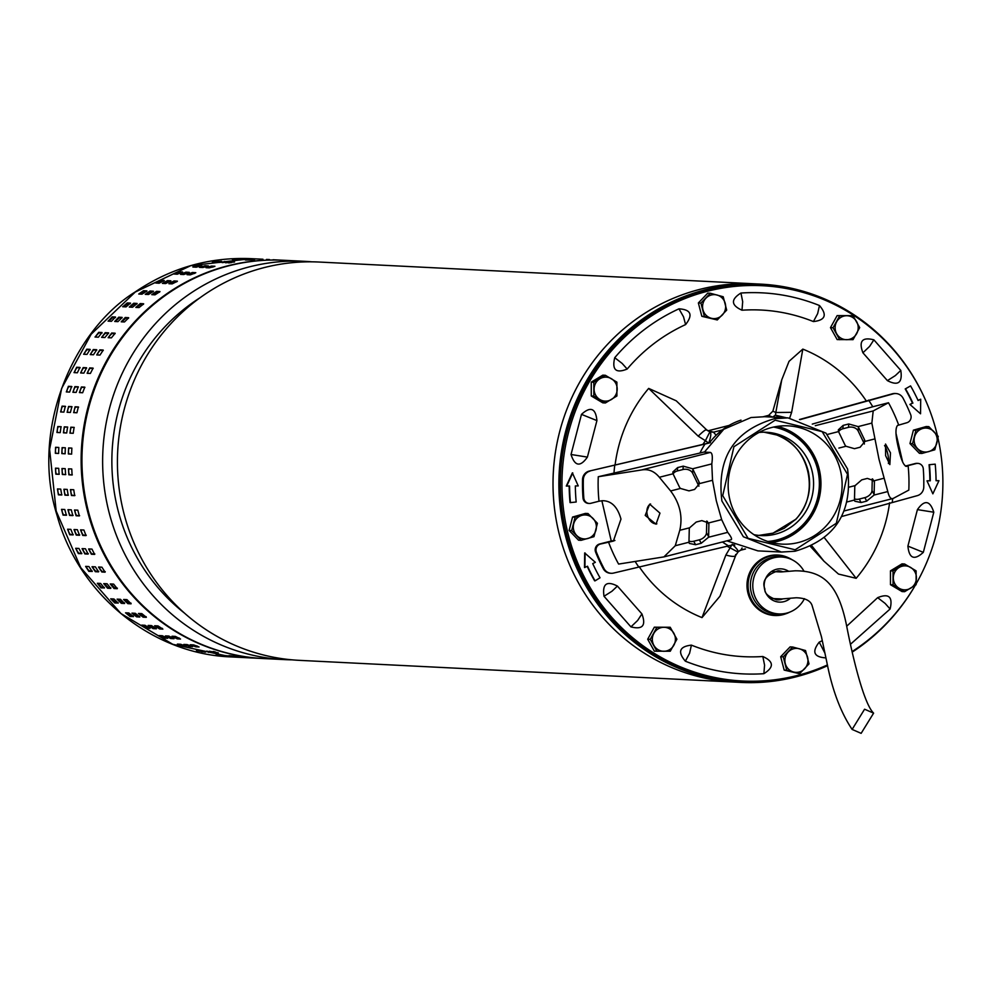 <?xml version="1.0" encoding="UTF-8"?>
<svg xmlns="http://www.w3.org/2000/svg" width="992" height="992" viewBox="0 0 992 992"><rect width="100%" height="100%" fill="white"/><g stroke="black" fill="none" stroke-linecap="round" stroke-linejoin="round"><path stroke-width="1.49" d="M861.143 733.348L873.617 713.136L864.578 709.218L852.116 729.43L861.143 733.348M925.238 399.503A199.392 191.89 92.9 0 0 760.74 284.134A199.392 191.89 92.9 0 0 666.872 304.296A199.392 191.89 92.9 0 0 562.712 523.689A199.392 191.89 92.9 0 0 740.826 682.422A199.392 191.89 92.9 0 0 827.613 665.669M661.019 304.011A199.392 191.89 92.9 0 0 556.847 523.404A199.392 191.89 92.9 0 0 734.96 682.124A199.392 191.89 -87.1 0 1 572.334 570.846A199.392 191.89 -87.1 0 1 754.887 283.836A199.392 191.89 92.9 0 0 661.019 304.011M852.264 652.091A199.392 191.89 92.9 0 0 915.318 585.243M760.74 284.134L754.887 283.836A199.392 191.89 -87.1 0 1 754.937 283.836L319.288 262.049A199.392 191.89 92.9 0 0 225.42 282.224A199.392 191.89 92.9 0 0 136.735 549.06A199.392 191.89 92.9 0 0 299.373 660.35L734.96 682.124A199.392 191.89 -87.1 0 0 735.01 682.136M200.26 297.6A191.146 183.954 92.9 0 0 130.374 544.744A191.146 183.954 92.9 0 0 184.475 613.106M291.983 659.829A199.392 191.89 -87.1 0 1 284.58 659.606A199.392 191.89 -87.1 0 1 121.942 548.316A199.392 191.89 -87.1 0 1 210.626 281.48A199.392 191.89 -87.1 0 1 304.494 261.318A199.392 191.89 -87.1 0 1 311.885 261.826M304.494 261.318L283.824 260.276A199.392 191.89 92.9 0 0 101.271 547.286A199.392 191.89 92.9 0 0 263.897 658.576L284.58 659.606M794.964 551.242L781.374 552.048L743.38 536.759L721.891 500.985C716.608 457.808 734.142 430.379 774.492 418.698L788.082 417.892L826.014 433.144L847.565 468.956C852.897 512.046 835.363 539.474 794.964 551.242M775.124 420.199L733.931 446.71L722.722 495.64L748.08 538.334L795.138 549.779L836.33 523.28L847.528 474.35L822.182 431.656L775.124 420.199M788.082 417.892L764.634 416.714L751.043 417.533L723.8 429.238L704.394 452.129M726.938 540.838L757.925 550.882L781.374 552.048M729.728 499.112A59.222 56.99 -87.1 0 1 788.082 425.853A59.222 56.99 -87.1 0 1 840.534 470.865A59.222 56.99 -87.1 0 1 782.167 544.137A59.222 56.99 -87.1 0 1 729.728 499.112M771.64 542.574A59.222 56.99 92.9 0 0 819.367 469.811A59.222 56.99 92.9 0 0 777.455 426.349M767.858 541.496A57.722 55.552 92.9 0 0 817.966 470.171A57.722 55.552 92.9 0 0 773.586 427.056M785.379 613.936A30.281 29.14 -87.1 0 1 774.616 615.511A30.281 29.14 -87.1 0 1 747.794 592.484A30.281 29.14 -87.1 0 1 777.641 555.012A30.281 29.14 -87.1 0 1 788.194 557.653M780.63 555.557A30.281 29.14 92.9 0 0 776.823 554.987M827.452 664.938A197.892 190.452 -87.1 0 1 797.134 675.527A197.892 190.452 -87.1 0 1 742.524 681.008A197.892 190.452 -87.1 0 1 562.762 502.398A197.892 190.452 -87.1 0 1 707.693 291.189A197.892 190.452 -87.1 0 1 762.29 285.708A197.892 190.452 -87.1 0 1 937.366 435.376M937.973 437.968A197.892 190.452 -87.1 0 1 916.199 583.705M915.306 585.255A197.892 190.452 -87.1 0 1 852.14 651.546M742.524 681.008L740.9 680.921A197.892 190.452 -87.1 0 1 561.137 502.312A197.892 190.452 -87.1 0 1 706.068 291.102A197.892 190.452 -87.1 0 1 760.666 285.622L762.29 285.708M795.609 519.622L795.968 519.014C820.62 493.818 809.236 445.284 776.562 434.955L764.187 432.214L776.252 434.818M759.004 432.462A51.72 49.774 -87.1 0 1 766.394 432.264A51.72 49.774 -87.1 0 1 812.2 471.597A51.72 49.774 -87.1 0 1 761.224 535.581A51.72 49.774 -87.1 0 1 753.895 534.651M767.808 541.471A57.722 55.552 92.9 0 0 817.805 470.158A57.722 55.552 92.9 0 0 773.524 427.068M773.797 615.462A30.281 29.14 92.9 0 0 777.641 615.276M587.202 566.395A190.402 183.235 92.9 0 0 594.642 580.841L595.051 580.853A190.402 183.235 -87.1 0 1 587.524 566.234L584.511 567.523L584.685 552.941L595.336 562.315L592.732 563.617A184.4 177.469 -87.1 0 0 600.024 577.79L595.051 580.853M569.172 486.03A190.402 183.235 92.9 0 0 570.028 502.584L570.437 502.609A190.402 183.235 -87.1 0 1 569.569 486.03L566.283 486.055L572.372 472.886L578.237 485.906L575.348 485.944A184.4 177.469 -87.1 0 0 576.178 502.002L570.437 502.609M905.212 388.951L910.582 385.9L905.212 388.951A184.4 177.469 -87.1 0 1 912.504 403.112L909.9 404.414L920.539 413.788L909.9 404.414M910.582 385.9A190.402 183.235 -87.1 0 1 918.108 400.52L920.712 399.218L918.022 400.334M929.058 464.727L935.208 464.144L929.058 464.727A184.4 177.469 -87.1 0 1 929.888 480.785L926.999 480.835L932.864 493.842L926.999 480.835M935.208 464.144A190.402 183.235 -87.1 0 1 936.064 480.723L938.953 480.686L936.064 480.698M741.991 310.211C766.618 308.586 790.426 312.368 813.415 321.569C825.381 320.242 827.402 314.886 819.466 305.524C794.195 295.393 768.019 291.239 740.95 293.024C730.633 299.485 730.98 305.214 741.991 310.211L742.686 301.68L740.95 293.024M627.167 369.049C643.535 349.816 663.016 334.986 685.596 324.582C693.185 314.848 690.965 309.603 678.962 308.822C654.137 320.267 632.722 336.561 614.73 357.703C611.804 369.842 615.945 373.624 627.167 369.049L622.17 363.444L614.73 357.703M571.032 454.497C574.827 466.339 580.283 467.207 587.4 457.101L596.924 420.596C595.684 408.171 590.538 406.1 581.486 414.371L571.032 454.497L587.4 457.101M617.421 586.086C606.658 580.531 602.194 583.928 604.016 596.279L630.937 626.882C642.605 629.87 646.263 625.555 641.911 613.912L617.421 586.086L611.94 591.244L604.016 596.279M762.836 656.506C738.209 658.13 714.401 654.348 691.412 645.135C679.446 646.474 677.424 651.831 685.36 661.193C710.632 671.311 736.796 675.478 763.877 673.692C774.194 667.219 773.847 661.49 762.836 656.506L764.572 665.161L763.877 673.692M850.59 644.155L890.097 609.001C893.023 596.874 888.869 593.092 877.66 597.655L846.746 626.175M822.306 640.683L819.231 642.134C811.642 651.856 813.849 657.113 825.852 657.882L825.902 657.87M933.794 512.219C930 500.377 924.532 499.509 917.414 509.615L907.903 546.108C909.143 558.533 914.289 560.616 923.329 552.346L933.794 512.219L917.414 509.615M887.406 380.63C898.169 386.186 902.633 382.776 900.798 370.438L873.878 339.834C862.209 336.846 858.564 341.161 862.916 352.792L887.406 380.63L895.33 375.596L900.798 370.438M639.096 566.581A143.927 138.508 92.9 0 0 702.001 617.607L719.981 596.18L735.692 555.508L738.16 551.825L740.714 550.089M648.669 388.405L698.207 436.158L705.411 440.721L709.85 431.88L706.552 429.772L676.259 400.83L648.669 388.405A143.927 138.508 92.9 0 0 615.152 464.479M729.058 425.444L707.879 430.838M866.016 400.557A143.927 138.508 92.9 0 0 802.826 349.11L789.024 361.336L781.758 379.8L772.867 411.172L768.664 415.35L763.48 416.677M810.439 546.48L823.968 561.199L838.5 574.07L856.158 578.311A143.927 138.508 92.9 0 0 889.588 502.795M739.945 550.399L745.488 548.985M584.92 567.536L585.094 552.966M566.692 486.068L572.768 472.911M910.296 404.438L912.504 403.112M905.622 388.963A184.4 177.469 -87.1 0 1 912.9 403.136M920.712 399.218L920.539 413.788M927.408 480.847L929.888 480.785M929.454 464.752A184.4 177.469 -87.1 0 1 930.285 480.81M938.953 480.686L932.864 493.842M727.21 546.307L737.788 551.974L740.95 550.027L742.066 547.993M735.568 554.54C736.076 556.847 732.84 557.008 725.871 555.012L702.001 617.607M737.788 551.974C739.015 551.453 737.155 548.886 732.22 544.286L725.871 555.012M709.813 431.855L709.85 431.88C711.413 432.847 711.028 436.616 708.697 443.188L705.411 440.721L702.944 444.28M706.626 430.144C706.316 428.966 703.514 430.974 698.207 436.158M709.85 431.88L713.521 432.177L716.125 435.265M786.383 417.806L775.446 415.164L775.818 412.511L791.641 412.337L802.826 349.11M780.034 417.483L775.446 415.164L772.582 417.124L768.664 415.35M856.158 578.311L824.439 537.8M789.669 417.992L791.641 412.337M773.016 533.15L758.892 535.407L773.016 533.15L795.658 519.362L784.213 528.29L772.793 533.225M800.011 419.653L893.432 393.787A8.99 8.655 -87.1 0 1 903.067 398.176A176.911 170.252 -87.1 0 1 910.668 414.631A6.002 5.766 -87.1 0 1 906.7 422.778L897.512 425.456C895.168 428.284 895.503 435.91 898.504 448.347C901.269 460.672 904.096 466.624 906.998 466.228L906.589 466.376M730.682 539.784C732.505 539.735 731.526 537.255 727.719 532.357L721.668 519.622L716.311 500.799L712.516 480.277L711.785 463.909C712.814 456.866 712.33 453.046 710.359 452.426L703.663 452.092L699.968 453.046A70.469 67.816 -87.1 0 1 705.027 444.044L710.322 442.692M868.583 400.111A145.427 139.946 -87.1 0 1 872.774 406.757L888.497 402.752L873.196 410.924L871.856 423.1L879.011 459.321L887.79 491.561C889.167 497.426 891.076 499.658 893.519 498.269L908.821 490.098A161.498 155.422 -87.1 0 0 908.102 465.608L906.167 466.401M885.596 455.613L885.521 444.044L890.481 452.873L889.849 464.591L885.596 455.613M888.497 402.752A161.498 155.422 -87.1 0 1 898.616 424.849M888.386 463.512A10.49 2.678 78.1 0 0 887.642 453.468A10.49 2.678 78.1 0 0 884.566 445.582M705.027 444.044L589.149 471.101A8.99 8.655 92.9 0 0 582.527 479.644A176.911 170.252 92.9 0 0 582.998 497.91A6.002 5.766 92.9 0 0 588.851 503.415M699.968 453.046L598.275 476.73A161.498 155.422 92.9 0 0 599.007 501.22L590.922 503.279A6.002 5.766 -87.1 0 1 583.804 497.947A176.911 170.252 -87.1 0 1 583.333 479.682A8.99 8.655 -87.1 0 1 589.955 471.138M733.745 544.67L613.676 573.041A8.99 8.655 -87.1 0 1 604.041 568.639A176.911 170.252 -87.1 0 1 596.428 552.197A6.002 5.766 -87.1 0 1 600.408 544.038L613.366 541.111L620.98 519.101C617.532 506.763 611.308 500.638 602.293 500.712L599.007 501.22M659.965 513.137L649.686 504.172L645.222 515.394L656.01 524.185L659.965 513.137M650.591 503.973A10.49 7.415 -107.6 0 0 647.243 514.749A10.49 7.415 -107.6 0 0 656.865 523.826M799.465 419.529L892.614 393.737A8.99 8.655 -87.1 0 1 895.503 393.526M905.349 466.066L915.368 463.512A6.002 5.766 -87.1 0 1 917.03 463.338L917.836 463.376A6.002 5.766 92.9 0 1 923.292 468.881A176.911 170.252 92.9 0 1 923.763 487.146A8.99 8.655 92.9 0 1 917.141 495.69L841.687 516.51M895.987 433.318L902.67 462.036M589.149 471.101L710.346 442.643M741.012 420.112A66.712 64.207 92.9 0 0 709.664 442.606M733.72 544.682A66.712 64.207 92.9 0 0 734.762 545.154M728.736 545.947A70.469 67.816 -87.1 0 1 722.436 541.979M892.292 502.026A145.427 139.946 92.9 0 0 892.701 498.579M917.836 463.376A6.002 5.766 92.9 0 0 916.186 463.549L908.102 465.608M812.274 424.105L872.774 406.757M638.526 566.717A145.427 139.946 -87.1 0 1 635.19 561.497M614.011 472.725A145.427 139.946 -87.1 0 1 614.804 464.802M892.8 498.554L893.519 498.269M601.884 500.774L611.246 541.024L599.59 544A6.002 5.766 92.9 0 0 595.622 552.16A176.911 170.252 92.9 0 0 603.223 568.602A8.99 8.655 92.9 0 0 610.787 573.264M608.493 541.979A161.498 155.422 92.9 0 0 618.599 564.076L663.921 556.896L675.267 545.736L679.78 530.298L689.614 527.794L696.235 522.04L701.852 520.614L708.623 522.945L721.668 519.622M854.769 487.246A7.502 4.923 -27.9 0 1 855.116 485.596L861.738 479.855L867.355 478.417L874.126 480.76A7.502 4.923 -27.9 0 1 874.411 482.248L874.113 494.537A7.502 4.923 -27.9 0 1 874.064 495.058L866.698 501.109L861.093 502.535L854.844 501.22L854.496 500.042A7.502 4.923 -27.9 0 1 854.484 499.546L854.769 487.246M864.974 441.415L860.101 447.243L854.484 448.682L845.965 446.264A7.502 5.716 -175.8 0 1 844.874 444.726L838.786 432.115A7.502 5.716 -175.8 0 1 838.562 431.582L838.327 429.834L843.138 425.394L848.755 423.968L858.142 426.597A7.502 5.716 -175.8 0 1 858.427 427.106L864.516 439.716A7.502 5.716 -175.8 0 1 864.974 441.415L874.808 438.91M710.359 452.426L641.613 469.96L598.275 476.73M727.719 532.357L708.561 537.242L701.195 543.294L695.59 544.72L689.341 543.418L688.994 542.227L675.267 545.736M641.613 469.96C648.458 468.77 654.36 471.212 659.345 477.276L670.617 490.953C679.867 503.316 682.918 516.435 679.78 530.298M692.627 468.782A7.502 5.716 4.2 0 1 692.912 469.303L699 481.914A7.502 5.716 -175.8 0 1 699.472 483.6L694.586 489.44L688.981 490.866L680.462 488.448A7.502 5.716 4.2 0 1 679.371 486.911L673.283 474.312A7.502 5.716 -175.8 0 1 673.06 473.779L672.812 472.031L677.635 467.579L683.24 466.153L692.627 468.782L711.785 463.909M708.561 537.242A7.502 4.923 152.1 0 0 708.61 536.722L708.896 524.433A7.502 4.923 152.1 0 0 708.623 522.945M614.928 540.466L611.246 541.024M864.404 444.007A7.502 5.716 4.2 0 0 864.23 443.598L864.516 439.716M858.427 427.106L858.142 430.987A7.502 5.716 4.2 0 0 848.507 427.341L848.755 423.968M843.138 425.394L842.89 428.767L848.507 427.341M842.89 428.767A7.502 5.716 4.2 0 0 838.624 431.756M854.496 498.852A7.502 4.923 152.1 0 0 859.246 499.063L864.863 497.624A7.502 4.923 152.1 0 0 871.993 490.544L872.278 478.851M689.614 527.794A7.502 4.923 152.1 0 0 689.266 529.443L688.969 541.731A7.502 4.923 152.1 0 0 688.994 542.227M688.981 541.037A7.502 4.923 152.1 0 0 693.743 541.248L695.59 544.72M701.195 543.294L699.348 539.822L693.743 541.248M699.348 539.822A7.502 4.923 152.1 0 0 706.49 532.729L708.61 536.722M698.901 486.204A7.502 5.716 4.2 0 0 698.715 485.782L692.627 473.172A7.502 5.716 4.2 0 0 682.992 469.526L677.387 470.952A7.502 5.716 4.2 0 0 673.122 473.94M706.763 521.048L706.49 532.729M858.142 430.987L864.23 443.598M853.021 315.667L837.136 315.605L830.478 327.633L837.161 339.586L853.046 339.648L859.692 327.62L853.021 315.667L839.691 315.729L833.032 327.757L839.716 339.723M830.478 327.633L833.032 327.757M837.136 315.605L839.691 315.729M856.642 321.656A11.991 11.544 -87.1 0 1 846.672 339.698A11.991 11.544 -87.1 0 1 836.653 321.768A11.991 11.544 -87.1 0 1 856.642 321.656M789.694 612.151A29.983 28.855 -87.1 0 1 776.339 615.288A29.983 28.855 -87.1 0 1 748.886 592.46A29.983 28.855 -87.1 0 1 779.328 555.421A29.983 28.855 -87.1 0 1 792.31 559.872M804.438 598.672A28.483 27.416 -87.1 0 1 780.468 613.949L778.224 613.974A28.632 27.553 -87.1 0 1 751.167 592.187A28.632 27.553 -87.1 0 1 781.076 556.896L783.308 557.157A28.483 27.416 -87.1 0 1 803.917 571.082M780.468 613.949A28.483 27.416 -87.1 0 1 753.548 592.261A28.483 27.416 -87.1 0 1 783.308 557.157M790.488 598.201A16.653 16.021 -87.1 0 1 764.621 589.434A16.653 16.021 -87.1 0 1 770.784 572.024A16.653 16.021 -87.1 0 1 788.615 571.268M261.541 259.172L251.261 258.652C209.076 256.891 170.302 268.051 134.937 292.119L190.724 265.67L251.261 258.652L190.724 265.67L135.272 292.032L91.165 334.217L61.653 388.393L49.6 449.326L56.184 511.078L80.749 567.66L120.937 613.552L172.806 644.316L231.347 656.94L263.091 658.527A199.392 191.89 -87.1 0 1 113.088 570.177A199.392 191.89 -87.1 0 1 167.016 293.62A199.392 191.89 -87.1 0 1 283.005 260.239A199.392 191.89 -87.1 0 1 283.414 260.264L274.052 259.792M231.347 656.94C151.838 654.125 78.566 594.431 57.04 515.332C30.231 430.826 72.168 331.241 134.937 292.119L134.738 292.404M256.469 258.912L260.016 259.086M232.438 259.358L241.453 259.135L232.326 259.346M212.524 262.124L221.464 261.268L212.4 262.099M192.981 267.046L198.536 265.41L201.798 265.571L196.23 267.208L192.857 266.997M174.034 274.052L179.403 271.833L182.652 271.994L177.283 274.214L173.91 274.003M155.88 283.08L161.002 280.277L164.263 280.438L159.142 283.241L155.769 283.018M268.051 259.495L266.526 259.42M247.963 259.495L238.948 259.681L248.074 259.47M227.986 261.69L219.034 262.458L228.086 261.628M208.332 266.03L202.74 267.53L199.491 267.369L205.046 265.744L208.419 265.943M189.224 272.465L183.793 274.536L180.544 274.375L185.913 272.155L189.286 272.354M170.86 280.934L165.652 283.563L162.39 283.402L167.512 280.612L170.884 280.823M274.561 259.817L273.036 259.743M254.473 259.83L245.458 260.016L254.584 259.792M234.496 262.012L225.544 262.781L234.596 261.95M214.842 266.352L209.25 267.852L206.001 267.691L211.556 266.067L214.929 266.265M195.734 272.788L190.303 274.858L187.054 274.697L192.423 272.478L195.796 272.688M177.37 281.269L172.162 283.886L168.9 283.724L174.022 280.934L177.394 281.145M146.915 291.028L141.992 294.178L138.744 294.016L143.555 290.681L146.928 290.892M153.425 291.35L148.502 294.5L145.254 294.339L150.065 291.003L153.438 291.226M159.935 291.673L155.012 294.835L151.764 294.661L156.575 291.338L159.948 291.549M250.592 657.907L249.575 657.857M229.102 655.613L238.068 656.63L228.991 655.613M209.473 651.236L218.314 652.872L209.362 651.248M190.402 644.75L193.663 644.912L199.07 646.982L195.808 646.821L190.29 644.775M172.1 636.232L175.361 636.393L180.519 639.034L177.27 638.873L171.976 636.256M154.764 625.754L158.013 625.927L162.886 629.126L159.625 628.953L154.64 625.791M138.57 613.465L141.831 613.626L146.345 617.334L143.096 617.173L138.446 613.502M123.727 599.466L126.976 599.627L131.093 603.818L127.844 603.657L123.603 599.503M110.372 583.941L113.621 584.102L117.292 588.702L114.043 588.541L110.248 583.966M98.654 567.027L101.903 567.188L105.09 572.173L101.841 572.012L98.543 567.064M88.71 548.936L91.958 549.097L94.624 554.404L91.376 554.243L88.598 548.96M80.637 529.852L83.898 530.026L86.019 535.593L82.758 535.432L80.55 529.877M74.536 510L77.798 510.161L79.335 515.927L76.086 515.766L74.474 510.012M70.469 489.577L73.73 489.738L74.685 495.653L71.424 495.492L70.42 489.577M68.485 468.819L71.746 468.98L72.094 474.97L68.845 474.796L68.46 468.819M68.597 447.95L71.858 448.111L71.61 454.1L68.349 453.939L68.597 447.95M70.816 427.192L74.09 427.366L73.222 433.293L69.936 433.132L70.816 427.192L71.647 427.329A3.001 0.806 -81.4 0 0 70.457 429.896A3.001 0.806 -81.4 0 0 70.618 433.169M73.656 412.61L75.094 406.794L78.356 406.956L76.917 412.771L73.606 412.598M84.791 387.165L82.646 392.745L79.397 392.584L81.406 386.954L84.729 387.128M93.087 368.144L90.371 373.451L87.11 373.29L89.689 367.908L93.025 368.094M103.242 350.126L99.981 355.086L96.732 354.925L99.832 349.854L103.18 350.04M115.146 333.287L111.389 337.863L108.14 337.702L111.724 332.99L115.084 333.188M128.662 317.824L124.459 321.966L121.21 321.805L125.252 317.502L128.625 317.713M143.642 303.912L139.054 307.57L135.805 307.408L140.256 303.564L143.629 303.775M244.082 657.572L243.065 657.535M222.592 655.278L231.558 656.307L222.481 655.29M202.963 650.913L211.804 652.55L202.852 650.926M183.892 644.428L187.153 644.589L192.56 646.66L189.298 646.499L183.78 644.453M165.59 635.897L168.851 636.058L174.009 638.712L170.76 638.55L165.466 635.934M148.254 625.431L151.503 625.592L156.376 628.792L153.115 628.63L148.13 625.468M132.06 613.13L135.321 613.304L139.835 617.012L136.586 616.85L131.936 613.18M117.217 599.143L120.466 599.304L124.583 603.496L121.334 603.322L117.093 599.18M103.85 583.606L107.111 583.767L110.782 588.38L107.533 588.219L103.738 583.643M92.144 566.705L95.393 566.866L98.58 571.851L95.331 571.69L92.033 566.73M82.2 548.613L85.448 548.774L88.114 554.082L84.866 553.92L82.088 548.638M74.127 529.53L77.388 529.691L79.496 535.258L76.248 535.097L74.04 529.542M68.026 509.677L71.288 509.838L72.825 515.604L69.576 515.443L67.952 509.677M63.959 489.254L67.22 489.416L68.175 495.318L64.914 495.157L63.91 489.254M61.975 468.497L65.224 468.658L65.584 474.635L62.335 474.474L61.95 468.497M62.087 447.628L65.348 447.789L65.1 453.778L61.839 453.617L62.087 447.628M64.294 426.87L67.58 427.031L66.7 432.971L63.426 432.81L64.294 426.87L65.137 426.994A3.001 0.806 -81.4 0 0 63.947 429.573A3.001 0.806 -81.4 0 0 64.108 432.834M67.146 412.275L68.584 406.472L71.883 406.633L70.395 412.436L67.096 412.275M78.281 386.843L76.136 392.423L72.887 392.262L74.896 386.632L78.219 386.806M86.577 367.821L83.861 373.116L80.6 372.955L83.179 367.586L86.515 367.759M96.732 349.792L93.471 354.764L90.222 354.603L93.31 349.531L96.67 349.717M108.636 332.965L104.879 337.54L101.63 337.379L105.214 332.667L108.574 332.866M122.152 317.502L117.949 321.644L114.7 321.482L118.742 317.18L122.115 317.39M137.132 303.577L132.544 307.247L129.295 307.074L133.746 303.242L137.119 303.453M237.572 657.25L236.555 657.2M225.048 655.985L216.082 654.956L225.159 655.972M205.319 652.141L196.453 650.578L205.406 652.203M186.087 646.226L182.788 646.176L177.382 644.093L180.643 644.254L186.161 646.313M167.574 638.253L164.25 638.228L159.08 635.574L162.328 635.736L167.623 638.352M149.966 628.308L146.605 628.308L141.744 625.109L144.993 625.27L149.99 628.432M133.449 616.516L130.076 616.528L125.55 612.808L128.811 612.969L133.449 616.652M118.222 603L114.824 603L110.707 598.821L113.956 598.982L118.197 603.124M104.445 587.909L101.023 587.896L97.34 583.284L100.601 583.445L104.396 588.02M92.244 571.404L88.821 571.367L85.634 566.382L88.883 566.544L92.182 571.504M81.778 553.66L78.356 553.598L75.677 548.291L78.938 548.452L81.704 553.734M73.148 534.874L69.738 534.775L67.617 529.207L70.866 529.368L73.073 534.924M66.452 515.245L63.066 515.121L61.516 509.342L64.778 509.504L66.39 515.27M61.665 494.996L58.404 494.834L57.449 488.932L60.71 489.093L61.752 494.983M59.074 474.312L55.825 474.151L55.465 468.162L58.714 468.336L59.123 474.312M58.59 453.456L55.329 453.294L55.577 447.293L58.826 447.466L58.59 453.456M56.941 432.487L57.784 426.548L61.045 426.709L60.19 432.648L56.916 432.475M60.636 411.953L62.074 406.137L65.336 406.298L63.885 412.114L60.586 411.94M66.377 391.927L68.386 386.31L71.647 386.471L69.626 392.088L66.303 391.914M74.09 372.632L76.669 367.251L79.918 367.412L77.351 372.794L74.003 372.608M83.712 354.268L86.8 349.196L90.061 349.358L86.961 354.429L83.613 354.243M95.108 337.044L98.704 332.345L101.965 332.506L98.369 337.206L95.009 337.007M108.19 321.148L112.232 316.857L115.481 317.018L111.439 321.309L108.066 321.11M122.785 306.751L127.236 302.92L130.485 303.081L126.034 306.912L122.661 306.702M213.206 651.459L214.545 651.744M192.398 644.85L197.296 646.065M173.451 636.294L179.502 638.178M155.756 625.803L160.084 628.221L162.304 628.333M139.376 613.502L143.617 616.478L146.06 616.602M124.397 599.503L128.439 603.024L131.006 603.148M110.955 583.966L114.688 587.983L117.341 588.12M99.2 567.052A3.001 0.657 -124.7 0 0 100.7 569.817A3.001 0.657 -124.7 0 0 102.548 571.528L105.251 571.665M89.23 548.96A3.001 0.707 -118.6 0 0 90.396 551.924A3.001 0.707 -118.6 0 0 92.12 553.834L94.848 553.97M81.158 529.889A3.001 0.744 -112.5 0 0 81.964 533.002A3.001 0.744 -112.5 0 0 83.539 535.097L86.267 535.234M75.082 510.024A3.001 0.769 -106.3 0 0 75.504 513.248A3.001 0.769 -106.3 0 0 76.892 515.53L79.608 515.666M71.052 489.602A3.001 0.794 -100.1 0 0 71.064 492.875A3.001 0.794 -100.1 0 0 72.267 495.343L74.933 495.467M69.13 468.856A3.001 0.806 -93.9 0 0 68.721 472.093A3.001 0.806 -93.9 0 0 69.688 474.746L72.292 474.87M69.378 447.987A3.001 0.818 -87.7 0 0 68.498 451.05A3.001 0.818 -87.7 0 0 69.192 453.976L71.66 454.1M74.239 427.453L71.647 427.329M78.579 407.142L75.913 407.005A3.001 0.794 -75.2 0 0 74.512 409.374A3.001 0.794 -75.2 0 0 74.239 412.635M84.915 387.401L82.2 387.264A3.001 0.781 -69 0 0 80.612 389.434A3.001 0.781 -69 0 0 79.943 392.609M93.174 368.429L90.446 368.292A3.001 0.744 -62.8 0 0 88.697 370.264A3.001 0.744 -62.8 0 0 87.631 373.314M103.267 350.461L100.539 350.325A3.001 0.707 -56.7 0 0 98.654 352.086A3.001 0.707 -56.7 0 0 97.253 354.95M115.097 333.672L112.381 333.535A3.001 0.67 -50.6 0 0 110.397 335.085A3.001 0.67 -50.6 0 0 108.674 337.726M128.514 318.246L125.848 318.122L121.793 321.83M143.381 304.37L140.79 304.246L136.45 307.433M159.501 292.181L157.034 292.057L152.532 294.698M176.688 281.827L174.418 281.703L169.868 283.774M194.668 273.395L188.319 274.759M213.131 266.972L207.849 267.79M231.235 261.764L231.372 262.632L228.656 262.93M206.696 651.136L208.035 651.422M185.888 644.527L190.786 645.73M166.941 635.971L172.992 637.856M149.246 625.481L153.574 627.886L155.794 627.998M132.854 613.18L137.107 616.156L139.55 616.28M117.874 599.18L121.929 602.702L124.496 602.826M104.445 583.643L108.178 587.661L110.831 587.797M92.678 566.73A3.001 0.657 -124.7 0 0 94.19 569.495A3.001 0.657 -124.7 0 0 96.038 571.206L98.741 571.342M82.72 548.638A3.001 0.707 -118.6 0 0 83.886 551.602A3.001 0.707 -118.6 0 0 85.61 553.511L88.338 553.648M74.648 529.554A3.001 0.744 -112.5 0 0 75.454 532.667A3.001 0.744 -112.5 0 0 77.029 534.775L79.757 534.911M68.56 509.702A3.001 0.769 -106.3 0 0 68.994 512.914A3.001 0.769 -106.3 0 0 70.382 515.208L73.098 515.344M64.542 489.279A3.001 0.794 -100.1 0 0 64.554 492.553A3.001 0.794 -100.1 0 0 65.745 495.008L68.423 495.144M62.62 468.522A3.001 0.806 -93.9 0 0 62.211 471.77A3.001 0.806 -93.9 0 0 63.178 474.424L65.782 474.548M62.868 447.665A3.001 0.818 -87.7 0 0 61.988 450.715A3.001 0.818 -87.7 0 0 62.682 453.654L65.15 453.778M67.729 427.13L65.137 426.994M72.069 406.819L69.403 406.683A3.001 0.794 -75.2 0 0 68.002 409.051A3.001 0.794 -75.2 0 0 67.729 412.312M78.405 387.066L75.69 386.93A3.001 0.781 -69 0 0 74.102 389.1A3.001 0.781 -69 0 0 73.42 392.286M86.664 368.106L83.936 367.97A3.001 0.744 -62.8 0 0 82.175 369.942A3.001 0.744 -62.8 0 0 81.121 372.98M96.757 350.126L94.029 349.99A3.001 0.707 -56.7 0 0 92.144 351.763A3.001 0.707 -56.7 0 0 90.743 354.628M108.587 333.349L105.871 333.213A3.001 0.67 -50.6 0 0 103.887 334.763A3.001 0.67 -50.6 0 0 102.164 337.404M122.004 317.924L119.338 317.787L115.27 321.507M136.871 304.048L134.28 303.924L129.94 307.111M152.991 291.859L150.524 291.735L146.022 294.376M170.178 281.492L167.908 281.381L163.358 283.452M188.158 273.06L181.809 274.437M206.621 266.65L201.339 267.456M224.725 261.442L224.862 262.297L222.146 262.607M200.186 650.814L201.525 651.099M179.378 644.192L184.276 645.408M160.419 635.636L166.482 637.534M142.736 625.158L147.064 627.564L149.284 627.676M126.344 612.845L130.597 615.834L133.04 615.958M111.364 598.846L115.407 602.38L117.986 602.504M97.935 583.308L101.668 587.338L104.321 587.462M86.168 566.407A3.001 0.657 -124.7 0 0 87.68 569.16A3.001 0.657 -124.7 0 0 89.516 570.871L92.231 571.008M76.21 548.316A3.001 0.707 -118.6 0 0 77.376 551.267A3.001 0.707 -118.6 0 0 79.1 553.189L81.828 553.325M68.138 529.232A3.001 0.744 -112.5 0 0 68.944 532.344A3.001 0.744 -112.5 0 0 70.519 534.452L73.247 534.589M62.05 509.38A3.001 0.769 -106.3 0 0 62.484 512.591A3.001 0.769 -106.3 0 0 63.872 514.885L66.588 515.022M58.02 488.957A3.001 0.794 -100.1 0 0 58.044 492.23A3.001 0.794 -100.1 0 0 59.235 494.686L61.913 494.822M56.098 468.199A3.001 0.806 -93.9 0 0 55.701 471.448A3.001 0.806 -93.9 0 0 56.668 474.089L59.272 474.226M56.358 447.342A3.001 0.818 -87.7 0 0 55.478 450.393A3.001 0.818 -87.7 0 0 56.172 453.319L58.64 453.443M61.219 426.808L58.627 426.672A3.001 0.806 -81.4 0 0 57.437 429.251A3.001 0.806 -81.4 0 0 57.598 432.512M65.559 406.484L62.893 406.36A3.001 0.794 -75.2 0 0 61.492 408.716A3.001 0.794 -75.2 0 0 61.219 411.978M71.895 386.744L69.18 386.607A3.001 0.781 -69 0 0 67.592 388.777A3.001 0.781 -69 0 0 66.91 391.964M80.154 367.784L77.413 367.648A3.001 0.744 -62.8 0 0 75.665 369.619A3.001 0.744 -62.8 0 0 74.611 372.657M90.247 349.804L87.519 349.668A3.001 0.707 -56.7 0 0 85.634 351.441A3.001 0.707 -56.7 0 0 84.233 354.293M102.077 333.014L99.361 332.878A3.001 0.67 -50.6 0 0 97.377 334.44A3.001 0.67 -50.6 0 0 95.654 337.082M115.494 317.601L112.828 317.465L108.76 321.185M130.361 303.726L127.77 303.589L123.43 306.788M146.481 291.536L144.014 291.412L139.512 294.054M163.668 281.17L161.398 281.058L156.848 283.117M181.648 272.738L175.299 274.114M200.111 266.327L194.829 267.133M218.215 261.107L218.352 261.975L215.636 262.285M928.822 426.647L926.268 426.523L913.396 430.168L909.962 443.573L919.398 453.307L921.952 453.443L934.824 449.785L938.258 436.393L928.822 426.647L915.951 430.305L912.516 443.697L921.952 453.443M909.962 443.573L912.516 443.697M913.396 430.168L915.951 430.305M936.832 443.102A11.991 11.544 -87.1 0 1 917.526 448.582A11.991 11.544 -87.1 0 1 922.672 428.494A11.991 11.544 -87.1 0 1 936.832 443.102M904.568 563.989L902.001 563.865L890.469 570.846L890.481 584.697L902.038 591.567L904.592 591.691L916.124 584.71L916.112 570.859L904.568 563.989L893.023 570.983L893.048 584.821L904.592 591.691M890.481 584.697L893.048 584.821M890.469 570.846L893.023 570.983M910.656 588.206A11.991 11.544 -87.1 0 1 893.321 577.914A11.991 11.544 -87.1 0 1 910.631 567.436A11.991 11.544 -87.1 0 1 910.656 588.206M792.67 647.007L790.103 646.883L780.692 656.716L784.164 670.084L799.602 673.729L809.013 663.884L805.541 650.529L792.67 647.007L783.258 656.853L786.718 670.208L784.164 670.084M780.692 656.716L783.258 656.853M786.718 670.208L799.602 673.729M793.451 671.981A11.991 11.544 -87.1 0 1 788.256 651.942A11.991 11.544 -87.1 0 1 807.575 657.225A11.991 11.544 -87.1 0 1 793.451 671.981M670.22 627.254L654.336 627.192L647.689 639.22L654.36 651.174L670.257 651.236L676.904 639.208L670.22 627.254L656.89 627.316L650.244 639.344L647.689 639.22M654.336 627.192L656.89 627.316M650.244 639.344L656.927 651.298M653.877 645.333A11.991 11.544 -87.1 0 1 663.846 627.304A11.991 11.544 -87.1 0 1 673.866 645.234A11.991 11.544 -87.1 0 1 653.877 645.333M569.123 530.447L578.559 540.194L581.114 540.318L593.985 536.672L597.42 523.28L587.983 513.534L575.112 517.179L572.558 517.055L569.123 530.447L571.677 530.571L581.114 540.318M587.983 513.534L585.429 513.41L572.558 517.055M575.112 517.179L571.677 530.571M573.686 523.9A11.991 11.544 -87.1 0 1 592.993 518.419A11.991 11.544 -87.1 0 1 587.847 538.507A11.991 11.544 -87.1 0 1 573.686 523.9M591.269 395.982L602.814 402.851L605.38 402.975L616.912 395.994L616.9 382.143L605.343 375.274L602.789 375.15L591.257 382.131L591.269 395.982L593.824 396.106L605.38 402.975M591.257 382.131L593.811 382.267L593.824 396.106M605.343 375.274L593.811 382.267M599.862 378.783A11.991 11.544 -87.1 0 1 617.198 389.087A11.991 11.544 -87.1 0 1 599.887 399.553A11.991 11.544 -87.1 0 1 599.862 378.783M710.346 293.248L707.78 293.111L698.368 302.957L701.84 316.312L717.278 319.957L726.69 310.124L723.218 296.757L710.346 293.248L700.922 303.081L704.394 316.448L717.278 319.957M701.84 316.312L704.394 316.448M698.368 302.957L700.922 303.081M717.067 295.021A11.991 11.544 -87.1 0 1 722.275 315.059A11.991 11.544 -87.1 0 1 702.956 309.777A11.991 11.544 -87.1 0 1 717.067 295.021M796.241 518.928C807.934 505.164 811.94 489.316 808.294 471.398C803.669 453.728 793.141 441.589 776.699 434.98M819.466 305.524L817.656 313.608L813.415 321.569M685.596 324.582L683.5 316.77L678.962 308.822M581.486 414.371L596.924 420.596M630.937 626.882L637.645 620.459L641.911 613.912M685.36 661.193L689.601 653.232L691.412 645.135M819.231 642.134L824.898 653.096M890.097 609.001L885.1 603.396L877.66 597.655M923.329 552.346L907.903 546.108M873.878 339.834L869.624 346.382L862.916 352.792M708.102 430.788L713.521 432.177L722.3 429.945M772.867 411.172L775.818 412.511L781.758 379.8M811.828 545.836L823.968 561.199M745.265 548.923L740.95 550.027M583.804 497.947L582.998 497.91M611.779 541.471L614.854 540.504M893.432 393.787L892.614 393.737M915.368 463.512L916.186 463.549M815.3 425.68L873.196 410.924M855.116 485.596L849.326 487.072M847.218 501.902L854.496 500.042M845.965 446.264L838.872 448.062M874.126 480.76L883.971 478.243M838.562 431.582L827.464 434.422M858.142 426.597L871.856 423.1M887.79 491.561L874.064 495.058M659.345 477.276L673.06 473.779M712.516 480.277L699.472 483.6M680.462 488.448L670.617 490.953M604.041 568.639L603.223 568.602M596.428 552.197L595.622 552.16M600.408 544.038L599.59 544M583.333 479.682L582.527 479.644M874.411 482.248L872.774 479.161M859.246 499.063L861.093 502.535M864.863 497.624L866.698 501.109M871.993 490.544L874.113 494.537M682.992 469.526L683.24 466.153M692.912 469.303L692.627 473.172M677.387 470.952L677.635 467.579M699 481.914L698.715 485.782M708.896 524.433L707.259 521.346M782.775 598.895A14.545 14 -87.1 0 1 776.6 599.838C768.155 596.663 764.262 593.067 764.906 589.062C761.633 581.089 766.022 575 778.05 570.809A14.545 14 -87.1 0 1 782.973 571.838M215.264 651.918L215.066 652.711M196.106 646.003L195.808 646.821M177.642 638.092L177.27 638.873M160.084 628.221L159.625 628.953M143.617 616.478L143.096 617.173M128.439 603.024L127.844 603.657M114.688 587.983L114.043 588.541M102.548 571.528L101.841 572.012M92.12 553.834L91.376 554.243M83.539 535.097L82.758 535.432M76.892 515.53L76.086 515.766M72.267 495.343L71.424 495.492M69.688 474.746L68.845 474.796M69.192 453.976L68.349 453.939M75.913 407.005L75.094 406.794M82.2 387.264L81.406 386.954M90.446 368.292L89.689 367.908M100.539 350.325L99.832 349.854M112.381 333.535L111.724 332.99M125.848 318.122L125.252 317.502M140.79 304.246L140.256 303.564M157.034 292.057L156.575 291.338M174.418 281.703L174.022 280.934M192.733 273.296L192.423 272.478M211.792 266.91L211.556 266.067M208.742 651.595L208.556 652.376M189.596 645.68L189.298 646.499M171.132 637.769L170.76 638.55M153.574 627.886L153.115 628.63M137.107 616.156L136.586 616.85M121.929 602.702L121.334 603.322M108.178 587.661L107.533 588.219M96.038 571.206L95.331 571.69M85.61 553.511L84.866 553.92M77.029 534.775L76.248 535.097M70.382 515.208L69.576 515.443M65.745 495.008L64.914 495.157M63.178 474.424L62.335 474.474M62.682 453.654L61.839 453.617M69.403 406.683L68.584 406.472M75.69 386.93L74.896 386.632M83.936 367.97L83.179 367.586M94.029 349.99L93.31 349.531M105.871 333.213L105.214 332.667M134.28 303.924L133.746 303.242M150.524 291.735L150.065 291.003M167.908 281.381L167.512 280.612M186.223 272.961L185.913 272.155M205.27 266.588L205.046 265.744M202.232 651.273L202.046 652.054M183.086 645.346L182.788 646.176M164.622 637.434L164.25 638.228M147.064 627.564L146.605 628.308M130.597 615.834L130.076 616.528M115.407 602.38L114.824 603M101.668 587.338L101.023 587.896M89.516 570.871L88.821 571.367M79.1 553.189L78.356 553.598M70.519 534.452L69.738 534.775M63.872 514.885L63.066 515.121M59.235 494.686L58.404 494.834M56.668 474.089L55.825 474.151M56.172 453.319L55.329 453.294M57.784 426.548L58.627 426.672M62.074 406.137L62.893 406.36M68.386 386.31L69.18 386.607M76.669 367.251L77.413 367.648M86.8 349.196L87.519 349.668M98.704 332.345L99.361 332.878M127.236 302.92L127.77 303.589M143.555 290.681L144.014 291.412M161.002 280.277L161.398 281.058M179.403 271.833L179.713 272.639M198.536 265.41L198.76 266.253M770.908 598.511L781.894 598.932L796.142 597.767C805.653 598.015 811.047 600.892 812.336 606.372L821.463 636.752L826.869 662.358C832.251 689.936 840.658 712.293 852.116 729.43M873.617 713.136C863.536 703.514 852.116 654.534 846.374 624.551C837.794 583.246 822.542 570.809 795.2 570.797L780.989 571.962L772.557 571.578M740.826 682.422L734.96 682.124M895.912 393.526L895.094 393.489M844.242 510.93L892.75 498.567M664.045 556.872L731.228 539.735M611.196 573.289L610.378 573.252M588.454 503.403L589.26 503.44M779.328 555.421L774.616 555.024M776.339 615.288L771.615 615.201M261.032 259.135L262.979 259.234M267.542 259.458L269.489 259.557"/></g></svg>
